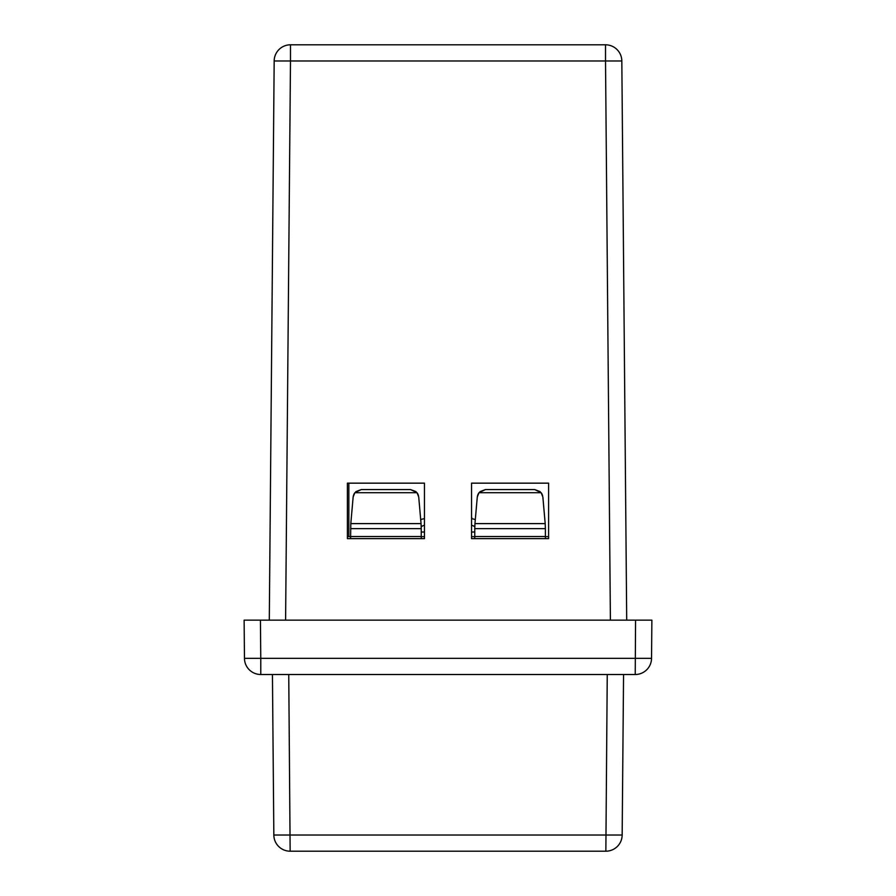 <?xml version="1.0" encoding="UTF-8"?>
<svg xmlns="http://www.w3.org/2000/svg" width="896" height="896" viewBox="0 0 896 896"><rect width="100%" height="100%" fill="white"/><g stroke="black" fill="none" stroke-linecap="round" stroke-linejoin="round"><path stroke-width="1.34" d="M424.458 518.683A16.374 16.374 0 0 0 420.706 519.635M474.757 526.646A9.845 9.845 0 0 0 471.542 525.302M475.294 519.635A16.374 16.374 0 0 0 472.024 518.75L471.542 516.891M424.458 525.302A9.845 9.845 0 0 0 421.243 526.646M348.858 536.67L348.858 483.157M474.757 532.022L471.542 532.022M424.458 532.022L421.243 532.022M545.384 538.619L545.384 536.525L474.757 536.525L474.757 538.619M545.384 536.525L545.384 528.64L474.757 528.64L474.947 523.611L545.194 523.611L542.864 497.022L541.173 492.71L478.968 492.71L485.397 489.574L534.744 489.574L540.165 491.635M474.757 528.64L474.757 536.525M421.243 538.619L421.243 536.525L350.616 536.525L350.806 523.611L421.053 523.611L418.723 497.022L417.032 492.71L354.827 492.71L361.256 489.574L410.603 489.574L416.013 491.635M350.616 536.525L350.616 538.619M260.434 620.144L651.874 620.144L651.538 658.336A16.307 16.307 0 0 1 635.23 674.509L260.77 674.509A16.307 16.307 0 0 1 244.462 658.336L244.126 620.144L260.434 620.144L260.77 658.336L651.538 658.336M623.56 674.509L622.16 835.027A16.307 16.307 0 0 1 605.853 851.2L290.147 851.2A16.307 16.307 0 0 1 273.84 835.027L272.44 674.509M244.462 658.336L260.77 658.336L260.77 674.509M273.84 835.027L622.16 835.027M545.194 523.611L545.384 528.64M421.243 536.525L421.243 528.64L350.616 528.64M421.053 523.611L421.243 528.64M350.806 523.611L353.181 496.586M474.947 523.611L477.322 496.586M478.968 492.71L477.277 497.022M354.827 492.71L353.136 497.022M418.477 495.6L417.626 493.584M417.032 492.71L410.603 489.574M353.382 495.6L354.234 493.584M355.835 491.635L361.222 489.574M542.618 495.6L541.766 493.584M541.173 492.71L534.744 489.574M477.523 495.6L478.374 493.584M479.987 491.635L485.374 489.574M480.077 44.8L295.366 44.8L480.077 44.8M471.542 538.619L548.598 538.619L548.598 483.157L471.542 483.157L471.542 538.619M424.458 483.157L424.458 538.619L347.402 538.619L347.402 483.157L424.458 483.157M269.293 620.144L274.176 60.973L290.483 60.973L285.6 620.144M610.4 620.144L605.517 60.973L621.824 60.973L626.707 620.144M565.298 44.8L600.634 44.8L565.298 44.8M605.517 44.8L605.517 60.973L290.483 60.973L290.483 44.8A16.307 16.307 0 0 0 274.176 60.973A16.307 16.307 0 0 1 290.483 44.8L605.517 44.8A16.307 16.307 0 0 1 621.824 60.973A16.307 16.307 0 0 0 605.517 44.8A16.307 16.307 0 0 1 621.824 60.973M424.458 536.67L421.243 536.67M350.616 536.67L347.402 536.67M548.598 536.67L545.384 536.67M474.757 536.67L471.542 536.67M635.23 674.509L635.566 620.144M288.747 674.509L290.147 851.2M605.853 851.2L607.253 674.509"/></g></svg>
